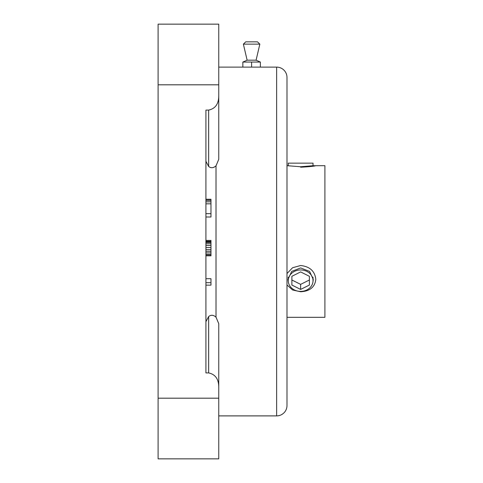 <?xml version="1.0" encoding="UTF-8"?>
<svg xmlns="http://www.w3.org/2000/svg" width="483" height="483" viewBox="0 0 483 483"><rect width="100%" height="100%" fill="white"/><g stroke="black" fill="none" stroke-linecap="round" stroke-linejoin="round"><path stroke-width="0.72" d="M218.757 95.785C218.727 103.893 215.358 108.657 208.644 110.082L205.915 110.082L205.915 372.918L208.644 372.918C215.358 374.343 218.727 379.107 218.757 387.215L218.757 458.85L158.098 458.85L158.098 24.15L218.757 24.15L218.757 159.324L216.022 165.802C213.504 168.084 211.041 168.307 208.644 166.472L205.915 161.286M218.757 67.113L242.852 67.113L242.852 62.059L247.127 60.188L243.384 44.14L245.744 41.84L257.475 41.84L259.836 44.14L243.384 44.14M242.852 67.113L276.632 67.113L276.632 415.887L218.757 415.887M205.915 321.714L208.644 316.528C211.095 314.681 213.552 314.904 216.022 317.198L218.757 323.676L218.757 387.215M276.632 415.887A10.36 10.36 0 0 0 286.993 405.521L286.993 77.479A10.36 10.36 0 0 0 276.632 67.113M205.915 278.703L210.968 278.703L210.968 285.139L205.915 285.139M205.915 282.694L210.968 282.694M205.915 240.413L210.968 240.413L210.968 255.821L205.915 255.821M205.915 199.274L210.968 199.274L210.968 217L205.915 217M205.915 242.013L210.968 242.013M205.915 241.373L210.968 241.373M205.915 240.486L210.968 240.486M205.915 254.903L210.968 254.903M205.915 254.541L210.968 254.541M205.915 252.941L210.968 252.941M205.915 251.305L210.968 251.305M205.915 249.657L210.968 249.657M205.915 247.574L210.968 247.574M205.915 245.485L210.968 245.485M205.915 243.776L210.968 243.776M205.915 242.472L210.968 242.472M205.915 213.667L210.968 213.667M205.915 203.826L210.968 203.826M205.915 201.846L210.968 201.846M205.915 200.421L210.968 200.421M205.915 199.473L210.968 199.473M288.254 165.723L288.254 163.151L313.026 163.151L313.026 165.723L324.902 165.681L324.902 317.319L286.993 317.319M313.274 165.681L300.637 166.744L286.993 165.681M312.948 281.867L313.274 279.409L309.573 271.41L300.637 267.938L291.702 271.41L288.001 279.409L288.333 281.867M242.852 62.059L260.367 62.059L256.087 60.188L247.127 60.188M256.087 60.188L259.836 44.14M260.367 67.113L260.367 62.059M251.607 67.113L251.607 62.059M291.883 276.294L291.883 285.048L300.637 289.426L309.392 285.048L309.392 276.294L300.637 271.917L291.883 276.294L291.883 279.995L300.637 284.372L309.392 279.995L309.392 276.294M300.637 289.426L300.637 284.372M300.637 291.4A12.383 10.723 0 0 1 288.254 280.671A12.383 10.723 0 0 1 300.637 269.949A12.383 10.723 0 0 1 313.026 280.671A12.383 10.723 0 0 1 300.637 291.4M315.804 165.681C314.886 166.188 309.832 166.701 300.637 167.215M286.993 273.541L292.553 267.751L300.637 265.511C309.863 266.55 314.916 271.18 315.804 279.409C314.916 287.119 309.863 291.237 300.637 291.774L292.607 289.999L286.993 284.988M216.022 317.198L216.022 165.802M208.644 316.528L208.644 372.918M158.098 398.191L218.757 398.191M158.098 84.809L218.757 84.809M208.644 110.082L208.644 166.472M288.254 277.212L288.254 280.671M313.026 277.212L313.026 280.671"/></g></svg>
